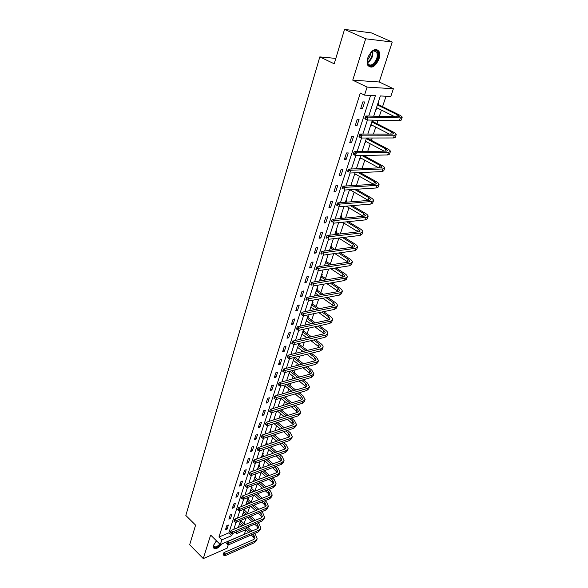 <?xml version="1.0" encoding="UTF-8"?>
<svg xmlns="http://www.w3.org/2000/svg" width="588" height="588" viewBox="0 0 588 588"><rect width="100%" height="100%" fill="white"/><g stroke="black" fill="none" stroke-linecap="round" stroke-linejoin="round"><path stroke-width="0.88" d="M216.458 540.798L213.517 545.392L213.422 547.759C215.399 549.692 218.324 548.369 222.198 543.79M378.988 58.947C379.944 55.831 379.921 53.265 378.929 51.266C375.173 47.746 371.469 49.936 367.816 57.845C366.897 60.931 366.919 63.46 367.89 65.415C371.645 68.958 375.35 66.797 378.988 58.947M245.821 529.825L244.336 534.264L220.309 544.606L221.83 539.857L231.738 535.639L232.4 533.61M335.821 58.41L319.821 56.904L185.83 515.463L195.584 525.135L189.681 544.767L203.279 558.6L227.152 548.163L228.262 544.745M319.821 56.904L334.204 63.783L344.539 29.4L371.329 32.891L392.233 42.042L365.67 38.801L352.749 80.152L367.096 87.105L393.387 88.737L390.792 96.491L380.355 95.947L373.696 116.181M352.749 80.152L379.201 81.989L392.233 42.042M379.201 81.989L393.387 88.737M244.071 523.732L245.887 518.271M247.599 513.104L249.657 506.907M251.179 502.314L253.487 495.383M254.883 491.164L257.375 483.674L262.439 488.231M258.771 479.463L261.109 472.429M262.718 467.578L264.894 461.021M266.724 455.516L268.738 449.445M270.789 443.271L272.641 437.7M274.919 430.828L276.595 425.778M279.116 418.2L280.616 413.68M281.748 410.262L281.983 409.564M283.379 405.367L284.695 401.406M285.827 397.98L286.312 396.518M287.701 392.328L288.833 388.933M289.972 385.507L290.715 383.266M292.104 379.084L293.037 376.276M294.176 372.843L295.183 369.801M296.572 365.626L297.3 363.428M298.447 359.988L299.733 356.115M301.115 351.947L301.637 350.375M302.776 346.935L304.349 342.201M305.731 338.049L306.039 337.115M307.179 333.675L309.045 328.06M311.655 320.21L313.823 313.683M316.197 306.532L318.674 299.057M320.813 292.633L323.613 284.188M325.502 278.506L328.641 269.061M330.265 264.152L333.749 253.671M335.109 249.562L338.886 238.184M340.298 233.951L343.899 223.109M345.582 218.03L348.985 207.784M350.962 201.831L354.16 192.188M356.438 185.345L359.43 176.334M362.01 168.558L364.788 160.201M365.927 156.761L366.368 155.43M367.684 151.461L370.234 143.795M371.381 140.348L372.16 138.004M373.468 134.057L375.776 127.089M376.923 123.656L378.055 120.246M379.356 116.328L381.421 110.096M382.567 106.663L386.022 96.241M344.539 29.4L365.67 38.801M378.18 102.555L378.826 102.584L378.246 104.363M376.019 109.125L376.665 109.147L377.07 107.927M370.462 126.008L371.109 126.016L371.484 124.884M372.66 121.312L373.042 120.143M365.001 142.597L365.648 142.597L365.993 141.539M359.635 158.907L360.282 158.892L360.598 157.915M354.358 174.937L355.005 174.908L355.299 174.011M351.154 184.669L351.8 184.625L351.47 185.639M349.169 190.696L349.816 190.652L350.088 189.828M346.023 200.265L346.663 200.214L346.134 201.816M340.974 215.598L341.613 215.539L341.099 217.119M336.013 230.687L336.652 230.614L336.138 232.164M331.125 245.519L331.764 245.439L331.264 246.967M326.325 260.116L326.965 260.028L326.465 261.528M324.495 265.673L325.289 265.092M321.599 274.478L322.231 274.375L321.746 275.86M319.798 279.947L320.57 279.418M316.947 288.612L317.579 288.502L317.101 289.957M315.175 293.993L315.932 293.515M312.368 302.526L313 302.401L312.529 303.834M310.626 307.811L311.361 307.384M307.862 316.212L308.494 316.079L308.031 317.491M306.15 321.423L306.863 321.041M303.43 329.692L304.055 329.552L303.599 330.941M301.74 334.822L302.43 334.484M297.396 348.008L298.072 347.721M299.241 344.178L299.512 343.355M293.125 360.995L293.779 360.753M289.083 373.27L289.553 373.586L288.914 373.784M284.768 386.382L285.378 386.213M280.689 398.796L281.24 398.635M278.205 406.337L278.822 406.154L278.602 406.815M274.214 418.45L274.831 418.259L274.42 419.509M270.289 430.387L270.906 430.188L270.495 431.416M266.415 442.154L267.033 441.941L266.629 443.154M262.601 453.745L263.211 453.532L262.821 454.722M258.845 465.167L259.448 464.946L259.065 466.13M255.133 476.434L255.743 476.206L255.361 477.368M251.48 487.533L252.083 487.305L251.708 488.452M247.879 498.484L248.481 498.242L248.107 499.374M244.329 509.274L244.924 509.032L244.564 510.149M241.058 520.77L241.256 520.189M368.735 116.056L375.387 95.69L364.523 95.131L360.297 93.044L218.956 537.035L228.864 532.853L370.587 95.44M362.84 101.886L360.687 108.589L362.495 108.655L364.648 101.967L362.84 101.886M357.276 119.217L355.167 125.803L356.967 125.825L359.084 119.261L357.276 119.217M351.808 136.247L349.735 142.708L351.536 142.7L353.608 136.247L351.808 136.247M346.442 152.968L344.399 159.326L346.192 159.274L348.236 152.931L346.442 152.968M341.165 169.403L339.158 175.65L340.952 175.562L342.958 169.337L341.165 169.403M335.976 185.558L334.006 191.695L335.792 191.578L337.762 185.448L335.976 185.558M330.882 201.434L328.942 207.468L330.721 207.314L332.661 201.294L330.882 201.434M325.87 217.038L323.966 222.97L325.737 222.793L327.648 216.869L325.87 217.038M320.938 232.385L319.064 238.221L320.842 238.008L322.716 232.186L320.938 232.385M316.094 247.474L314.249 253.215L316.021 252.972L317.865 247.247L316.094 247.474M311.331 262.314L309.516 267.959L311.28 267.687L313.095 262.057L311.331 262.314M306.642 276.911L304.856 282.468L306.62 282.166L308.406 276.625L306.642 276.911M302.034 291.273L300.277 296.734L302.034 296.411L303.783 290.964L302.034 291.273M297.491 305.407L295.771 310.78L297.521 310.427L299.248 305.062L297.491 305.407M293.03 319.306L291.332 324.598L293.074 324.223L294.772 318.946L293.03 319.306M288.635 332.992L286.966 338.196L288.701 337.799L290.376 332.602L288.635 332.992M284.313 346.457L282.666 351.58L284.401 351.161L286.047 346.045L284.313 346.457M280.057 359.716L278.433 364.758L280.16 364.317L281.784 359.283L280.057 359.716M275.86 372.77L274.265 377.739L275.993 377.268L277.587 372.314L275.86 372.77M271.737 385.618L270.164 390.513L271.884 390.028L273.457 385.147L271.737 385.618M267.672 398.274L266.129 403.096L267.841 402.589L269.385 397.782L267.672 398.274M263.674 410.74L262.145 415.488L263.85 414.959L265.379 410.226L263.674 410.74M259.727 423.022L258.228 427.689L259.925 427.145L261.432 422.485L259.727 423.022M255.846 435.113L254.369 439.714L256.059 439.155L257.544 434.554L255.846 435.113M252.017 447.027L250.561 451.562L252.252 450.981L253.715 446.454L252.017 447.027M248.246 458.765L246.813 463.241L248.496 462.638L249.937 458.177L248.246 458.765M244.534 470.334L243.123 474.744L244.799 474.126L246.218 469.731L244.534 470.334M240.874 481.741L239.478 486.078L241.154 485.453L242.55 481.116L240.874 481.741M237.265 492.979L235.891 497.257L237.559 496.61L238.934 492.34L237.265 492.979M233.708 504.056L232.356 508.275L234.017 507.613L235.376 503.401L233.708 504.056M230.202 514.97L228.864 519.13L230.525 518.454L231.863 514.302L230.202 514.97M226.748 525.738L225.424 529.839L227.078 529.149L228.401 525.055L226.748 525.738M220.309 544.606L210.636 535.051L203.279 558.6M218.956 537.035L221.83 539.857M364.523 95.131L367.096 87.105M236.957 531.677L236.288 533.698L245.688 529.692M372.395 120.128L367.816 134.042M366.508 138.011L362.046 151.572M360.731 155.563L356.387 168.778M355.064 172.791L350.823 185.676M349.493 189.718L345.362 202.279M344.024 206.337L339.996 218.582M338.651 222.661L334.719 234.605M333.374 238.691L329.545 250.341M328.192 254.45L324.451 265.813M323.091 269.936L319.446 281.02M318.086 285.151L314.529 295.962M313.161 300.115L309.692 310.662M308.325 314.823L304.937 325.113M303.562 329.28L300.255 339.327M298.88 343.502L295.654 353.3M294.279 357.489L291.134 367.059M289.752 371.256L286.679 380.583M285.298 384.787L282.299 393.901M280.91 398.113L277.984 407.006M276.595 411.218L273.736 419.898M272.347 424.124L269.561 432.599M268.172 436.818L265.445 445.094M264.056 449.32L261.395 457.398M260.006 461.631L257.412 469.518M256.015 473.752L253.479 481.454M252.09 485.688L249.613 493.207M248.217 497.448L245.806 504.791M244.41 509.024L242.05 516.198M240.654 520.439L238.346 527.436M233.789 529.354L236.082 522.328M237.471 518.072L239.823 510.876M241.212 506.621L243.616 499.249M245.005 494.993L247.474 487.445M248.856 483.196L251.385 475.464M252.774 471.216L255.361 463.293M256.743 459.044L259.396 450.937M260.778 446.689L263.49 438.383M264.879 434.135L267.658 425.624M269.039 421.39L271.884 412.666M273.273 408.432L276.184 399.502M277.565 395.276L280.557 386.125M281.931 381.899L284.996 372.52M286.371 368.309L289.509 358.695M290.884 354.49L294.096 344.641M295.47 340.445L298.763 330.353M300.137 326.156L303.511 315.815M304.878 311.633L308.34 301.034M309.7 296.866L313.25 285.996M314.602 281.843L318.24 270.7M319.593 266.555L323.326 255.133M324.672 251.002L328.501 239.287M329.839 235.178L333.764 223.161M335.101 219.067L339.122 206.748M340.452 202.669L344.583 190.034M345.906 185.97L350.139 173.012M351.455 168.976L355.799 155.673M357.107 151.66L361.561 138.018M362.869 134.02L367.441 120.026M228.864 532.853L231.738 535.639M360.922 107.861L362.495 108.655M376.099 108.868L376.665 109.147M370.55 125.729L371.109 126.016M355.417 125.016L356.967 125.825M365.097 142.303L365.648 142.597M350 141.877L351.536 142.7M359.738 158.591L360.282 158.892M344.686 158.437L346.192 159.274M354.468 174.607L355.005 174.908M339.46 174.717L340.952 175.562M349.287 190.35L349.816 190.652M334.322 190.71L335.792 191.578M329.273 206.439L330.721 207.314M324.304 221.904L325.737 222.793M319.424 237.111L320.842 238.008M314.624 252.061L316.021 252.972M324.635 265.247L325.135 265.57M309.898 266.768L311.28 267.687M319.945 279.506L320.438 279.837M305.253 281.24L306.62 282.166M315.322 293.537L315.807 293.875M300.681 295.47L302.034 296.411M310.78 307.355L311.258 307.686M296.183 309.479L297.521 310.427M306.304 320.945L306.782 321.291M291.758 323.268L293.074 324.223M301.901 334.329L302.372 334.675M287.4 336.836L288.701 337.799M297.565 347.508L298.028 347.853M283.115 350.191L284.401 351.161M293.294 360.488L293.75 360.834M278.888 363.34L280.16 364.317M274.736 376.283L275.993 377.268M270.642 389.028L271.884 390.028M266.607 401.589L267.841 402.589M262.638 413.952L263.85 414.959M258.727 426.131L259.925 427.145M254.876 438.134L256.059 439.155M251.076 449.96L252.252 450.981M247.335 461.609L248.496 462.638M243.653 473.09L244.799 474.126M240.014 484.409L241.154 485.453M236.435 495.566L237.559 496.61M232.899 506.562L234.017 507.613M229.423 517.403L230.525 518.454M225.99 528.097L227.078 529.149M377.775 103.782L378.459 104.627L377.511 104.591M377.408 104.907L397.341 114.778L399.399 116.439L398.179 116.821L365.868 115.983L368.066 117.1L400.347 117.894L402.17 117.328C402.185 116.703 401.148 115.873 399.068 114.822L378.459 104.627M376.504 107.648L394.746 116.725M366.14 117.615L365.258 117.166L364.883 118.335L365.758 118.783L366.14 117.615L368.066 117.1L367.118 120.018L399.384 120.694L401.207 120.114L402.118 117.468M365.758 118.783L367.118 120.018L364.92 118.894L364.883 118.335M365.258 117.166L365.868 115.983M368.823 55.382L372.483 51.097L374.416 50.333C380.054 49.164 378.812 61.674 373.042 64.989C368.919 66.812 367.074 64.878 367.5 59.197L368.154 56.874M367.316 61.248L367.912 63.526C368.977 65.246 370.543 65.503 372.608 64.29C376.665 60.704 378.047 56.668 376.739 52.2L373.872 50.722L371.506 51.832M368.977 66.701L373.086 66.003C378.121 61.556 379.826 56.558 378.216 51.009L376.68 49.465M370.558 52.788C370.506 55.625 369.448 57.999 367.397 59.902M213.51 547.95C215.487 548.795 217.979 547.582 221 544.304M220.25 544.547C215.972 548.325 213.767 548.501 213.642 545.076L213.672 544.936M213.606 545.23L213.731 546.142C214.907 547.604 216.935 546.936 219.831 544.128M372.197 120.731L372.873 121.584L371.925 121.562M371.814 121.9L391.483 131.962L393.49 133.689L392.262 134.123L360.01 134.013L362.179 135.152L394.401 135.218L396.231 134.571C396.268 133.91 395.254 133.042 393.203 131.977L372.873 121.584M370.925 124.597L389.432 134.115M360.26 135.666L359.393 135.211L359.025 136.357L359.893 136.813L360.26 135.666L362.179 135.152L361.245 138.018L393.453 137.967L395.29 137.305L396.187 134.718M359.893 136.813L361.245 138.018L359.077 136.872L359.025 136.357M359.393 135.211L360.01 134.013M367.199 138.011L366.434 138.246M366.317 138.599L385.721 148.845L387.69 150.638L386.448 151.123L354.255 151.711L356.394 152.873L388.558 152.241L390.41 151.513C390.454 150.8 389.469 149.903 387.448 148.815L367.382 138.239M365.442 141.252L384.126 151.16M354.498 153.387L353.645 152.924L353.278 154.049L354.13 154.512L354.498 153.387L356.394 152.873L355.475 155.688L387.632 154.938L389.484 154.196L390.351 151.667M354.13 154.512L355.475 155.688L353.278 154.049M353.645 152.924L354.255 151.711M361.87 155.533L380.061 165.434L381.987 167.279L380.737 167.815L348.611 169.087L350.72 170.27L382.817 168.954L384.684 168.146C384.743 167.404 383.78 166.477 381.781 165.368L363.604 155.497M360.054 157.621L378.848 167.896M348.838 170.785L347.993 170.307L347.633 171.409L348.478 171.887L348.838 170.785L350.72 170.27L349.816 173.026L381.906 171.608L383.773 170.792L384.625 168.315M348.478 171.887L347.633 171.409M347.993 170.307L348.611 169.087M358.29 172.651L374.505 181.736L376.386 183.64L375.129 184.228L343.069 186.146L345.149 187.344L377.18 185.374L379.054 184.5C379.135 183.713 378.187 182.765 376.224 181.633L360.018 172.578M354.762 173.71L373.615 184.316M343.282 187.859L342.451 187.374L342.098 188.461L342.929 188.939L343.282 187.859L345.149 187.344L344.259 190.056L376.291 187.984L378.165 187.094L378.995 184.676M342.929 188.939L342.098 188.461M342.451 187.374L343.069 186.146M354.52 189.387L369.036 197.752L370.881 199.714L369.617 200.346L337.622 202.897L339.673 204.117L371.645 201.515L373.527 200.567C373.623 199.744 372.696 198.766 370.756 197.619L356.247 189.277M349.845 189.696L368.419 200.442M337.821 204.624L337.005 204.139L336.659 205.197L337.475 205.69L337.821 204.624L339.673 204.117L338.806 206.778L370.763 204.08L372.652 203.117L373.468 200.751M337.475 205.69L336.659 205.197M337.005 204.139L337.622 202.897M345.7 201.236L346.332 202.088L345.399 202.162M350.617 205.778L363.671 213.503L365.471 215.509L364.2 216.193L332.271 219.346L334.3 220.588L366.199 217.376L368.095 216.362C368.198 215.502 367.294 214.495 365.376 213.334L352.337 205.631M346.236 206.145L363.266 216.281M332.463 221.095L331.654 220.596L331.316 221.647L332.124 222.139L332.463 221.095L334.3 220.588L333.447 223.197L365.339 219.897L367.235 218.868L368.029 216.553M332.124 222.139L331.316 221.647M331.654 220.596L332.271 219.346M340.665 216.538L341.29 217.384L340.356 217.479M346.619 221.83L358.386 228.982L360.15 231.04L358.878 231.768L327.024 235.509L329.015 236.766L360.848 232.966L362.752 231.885C362.869 230.996 361.988 229.959 360.091 228.783L348.331 221.654M342.811 218.302L341.29 217.384M340.202 217.935L341.091 218.471M342.503 222.257L358.166 231.848M327.2 237.273L326.399 236.766L326.068 237.795L326.862 238.294L327.2 237.273L329.015 236.766L328.185 239.331L359.996 235.443L361.907 234.347L362.686 232.084M326.862 238.294L326.068 237.795M326.399 236.766L327.024 235.509M335.711 231.584L336.336 232.436L335.403 232.539M342.554 237.574L353.197 244.204L354.924 246.313L353.638 247.078L321.864 251.385L323.834 252.656L355.586 248.298L357.504 247.151C357.629 246.225 356.762 245.167 354.902 243.976L344.267 237.361M339.011 234.097L336.336 232.436M335.241 233.017L337.299 234.296M338.666 238.044L353.123 247.151M322.026 253.163L321.239 252.649L320.916 253.663L321.702 254.17L322.026 253.163L323.834 252.656L323.01 255.177L354.755 250.731L356.666 249.569L357.43 247.357M321.702 254.17L320.916 253.663M321.239 252.649L321.864 251.385M330.846 246.387L331.456 247.232L330.522 247.357M338.445 253.016L348.089 259.168L349.779 261.322L348.493 262.13L316.792 266.981L318.733 268.268L350.419 263.365L352.337 262.152C352.484 261.204 351.631 260.124 349.786 258.918L340.151 252.774M335.145 249.584L331.456 247.232M330.36 247.857L333.433 249.812M334.763 253.531L348.14 262.189M316.947 268.775L316.168 268.26L315.844 269.253L316.623 269.767L316.947 268.775L318.733 268.268L317.924 270.745L349.595 265.754L351.521 264.541L352.263 262.373M316.623 269.767L315.844 269.253M316.168 268.26L316.792 266.981M326.053 260.947L326.656 261.8L325.73 261.932M334.307 268.165L343.069 273.89L344.722 276.088L343.429 276.941L311.809 282.314L313.727 283.614L345.332 278.183L347.258 276.919C347.412 275.934 346.582 274.831 344.766 273.611L336.013 267.9M331.22 264.776L326.656 261.8M325.554 262.446L329.515 265.034M324.796 264.762L326.024 265.57M330.816 268.716L343.223 276.977M311.956 284.122L311.184 283.6L310.868 284.577L311.633 285.099L311.956 284.122L313.727 283.614L312.934 286.055L344.524 280.535L346.45 279.256L347.185 277.139M311.633 285.099L310.868 284.577M311.184 283.6L311.809 282.314M321.335 275.28L321.93 276.125L321.004 276.279M330.162 283.041L338.129 288.37L339.754 290.612L338.453 291.501L306.914 297.381L308.803 298.704L340.327 292.758L342.267 291.435C342.429 290.421 341.621 289.296 339.82 288.061L331.86 282.747M327.273 279.69L321.93 276.125M320.835 276.808L325.568 279.976M320.078 279.087L322.246 280.542M326.84 283.622L338.365 291.516M307.046 299.204L306.289 298.675L305.973 299.637L306.73 300.159L307.046 299.204L308.803 298.704L308.024 301.093L339.533 295.073L341.474 293.735L342.187 291.663M306.73 300.159L305.973 299.637M306.289 298.675L306.914 297.381M316.697 289.377L317.285 290.222L316.359 290.391M326.009 297.66L333.271 302.622L334.859 304.9L333.558 305.826L302.1 312.199L303.967 313.529L335.403 307.098L337.35 305.716C337.527 304.672 336.733 303.533 334.954 302.283L327.707 297.337M323.297 294.331L317.285 290.222M316.182 290.935L321.607 294.647M315.44 293.177L318.439 295.235M322.849 298.263L333.58 305.819M302.217 314.029L301.475 313.5L301.166 314.44L301.916 314.97L302.217 314.029L303.967 313.529L303.202 315.881L334.623 309.369L336.571 307.98L337.269 305.951M303.202 315.881L301.916 314.97M301.475 313.5L302.1 312.199M312.125 303.254L312.713 304.099L311.787 304.283M321.871 312.015L328.486 316.638L330.044 318.961L328.736 319.916L297.366 326.766L299.211 328.104L330.566 321.202L332.514 319.762C332.705 318.696 331.926 317.535 330.169 316.278L323.562 311.662M319.321 308.707L312.713 304.099M311.603 304.841L317.63 309.053M310.876 307.054L314.609 309.663M318.85 312.64L328.854 319.887M297.477 328.604L296.734 328.067L296.44 328.993L297.175 329.53L297.477 328.604L299.211 328.104L298.454 330.419L329.794 323.437L331.75 321.996L332.433 320.012M298.454 330.419L297.175 329.53M296.734 328.067L297.366 326.766M307.634 316.917L308.208 317.755L307.289 317.954M317.748 326.127L323.782 330.427L325.304 332.786L323.995 333.786L292.706 341.084L294.529 342.444L325.803 335.079L327.759 333.587C327.957 332.499 327.193 331.316 325.465 330.044L319.431 325.745M315.344 322.841L308.208 317.755M307.098 318.527L313.661 323.209M306.385 320.703L310.765 323.841M314.859 326.766L324.201 333.727M292.809 342.944L292.082 342.4L291.788 343.311L292.515 343.848L292.809 342.944L294.529 342.444L293.787 344.715L325.046 337.277L327.001 335.785L327.67 333.837M293.787 344.715L292.515 343.848M292.082 342.4L292.706 341.084M303.21 330.36L303.776 331.206L302.864 331.411M313.639 339.996L319.152 344.002L320.644 346.398L319.328 347.427L288.127 355.174L289.928 356.534L321.114 348.735L323.077 347.199C323.29 346.075 322.54 344.877 320.827 343.598L315.322 339.592M311.375 336.726L303.776 331.206M302.666 332L309.7 337.122M301.96 334.138L306.929 337.769M310.876 340.65L319.607 347.346M288.223 357.034L287.503 356.49L287.216 357.386L287.936 357.93L288.223 357.034L289.928 356.534L289.2 358.776L320.372 350.904L322.334 349.36L322.988 347.449M289.2 358.776L287.936 357.93M287.503 356.49L288.127 355.174M298.851 343.598L299.417 344.443L298.498 344.664M309.56 353.631L314.595 357.364L316.057 359.797L314.742 360.856L283.629 369.029L285.408 370.403L316.506 362.171L318.468 360.584L316.263 356.931L311.243 353.204M307.428 350.382L299.417 344.443M298.3 345.266L305.753 350.801M297.609 347.376L303.092 351.455M306.907 354.299L315.08 360.745M283.71 370.903L283.004 370.352L282.718 371.226L283.423 371.778L283.71 370.903L285.408 370.403L284.688 372.601L315.771 364.303L317.74 362.715L318.38 360.848M284.688 372.601L283.423 371.778M283.004 370.352L283.629 369.029M295.007 357.306L294.206 357.71M305.517 367.044L310.104 370.521L311.544 372.983L310.221 374.071L279.197 382.656L280.954 384.045L311.963 375.401L313.933 373.77L311.772 370.065L307.186 366.596M303.496 363.81L295.117 357.482M294 358.327L301.82 364.251M293.324 360.4L299.27 364.92M302.96 367.728L310.618 373.931M279.278 384.537L278.572 383.986L278.293 384.846L278.991 385.405L279.278 384.537L280.954 384.045L280.248 386.206L311.243 377.496L313.213 375.864L313.845 374.034M280.248 386.206L278.991 385.405M278.572 383.986L279.197 382.656M301.497 380.238L305.686 383.472L307.098 385.963L305.767 387.088L274.839 396.062L276.573 397.466L307.495 388.418L309.472 386.742L307.355 382.994L303.165 379.767M299.586 377.018L291.501 370.785M289.825 371.234L297.918 377.474M289.098 373.233L295.463 378.157M299.042 380.928L306.216 386.919M274.905 397.958L274.214 397.4L273.935 398.252L274.633 398.811L274.905 397.958L276.573 397.466L275.882 399.59L306.782 390.491L308.759 388.808L309.376 387.022M275.882 399.59L274.633 398.811M274.214 397.4L274.839 396.062M297.521 393.218L301.343 396.224L302.717 398.745L301.394 399.899L270.553 409.263L272.266 410.667L303.092 401.244L305.076 399.524L302.996 395.724L299.182 392.725M295.705 390.006L288.061 384.015M286.4 384.478L294.044 390.491M284.937 385.868L291.677 391.174M295.154 393.916L301.887 399.7M270.612 411.159L269.929 410.593L269.649 411.438L270.34 411.997L270.612 411.159L272.266 410.667L271.582 412.761L302.394 403.28L304.378 401.553L304.981 399.803M271.582 412.761L270.34 411.997M269.929 410.593L270.553 409.263M293.574 405.992L297.058 408.778L298.41 411.335L297.08 412.511L266.327 422.243L268.025 423.661L298.763 413.864L300.747 412.107L298.711 408.263L295.227 405.485M291.861 402.787L284.621 397.018M282.96 397.503L290.2 403.295M280.844 398.311L287.914 403.985M291.295 406.698L297.616 412.284M266.386 424.154L265.702 423.588L265.438 424.411L266.114 424.977L266.386 424.154L268.025 423.661L267.349 425.727L298.072 415.87L300.056 414.099L300.652 412.386M267.349 425.727L266.114 424.977M265.702 423.588L266.327 422.243M289.663 418.568L292.839 421.148L294.162 423.728L292.831 424.933L262.174 435.024L263.85 436.45L294.492 426.293L296.484 424.492L294.485 420.611L291.317 418.039M288.039 415.371L281.189 409.807M279.528 410.314L286.385 415.892M277.323 410.997L284.18 416.591M287.466 419.273L293.405 424.676M262.219 436.943L261.55 436.37L261.285 437.185L261.954 437.751L262.219 436.943L263.85 436.45L263.189 438.479L293.816 428.27L295.808 426.462L296.381 424.786M263.189 438.479L261.954 437.751M261.55 436.37L262.174 435.024M274.059 418.935L274.515 419.656M285.797 430.945L288.679 433.327L289.98 435.936L288.649 437.171L258.088 447.608L259.742 449.041L290.296 438.538L292.28 436.7L290.332 432.775L287.451 430.394M284.254 427.755L277.756 422.39M276.103 422.919L282.608 428.299M273.971 423.603L280.476 428.997M283.673 431.651L289.252 436.884M258.125 449.526L257.463 448.953L257.206 449.754L257.867 450.327L258.125 449.526L259.742 449.041L259.095 451.04L289.627 440.478L291.619 438.641L292.185 436.994M259.095 451.04L257.867 450.327M257.463 448.953L258.088 447.608M270.135 430.85L270.664 431.68L269.767 431.974M281.975 443.124L284.592 445.329L285.864 447.968L284.526 449.217L254.06 459.992L255.699 461.433L286.158 450.599L288.149 448.717L286.231 444.756L283.614 442.558M280.505 439.949L274.339 434.767M271.134 432.077L270.664 431.68M272.692 435.311L278.866 440.508M270.627 436.002L276.801 441.213M279.917 443.837L285.165 448.901M254.089 461.918L253.435 461.345L253.178 462.131L253.832 462.712L254.089 461.918L255.699 461.433L255.06 463.403L285.496 452.51L287.488 450.629L288.046 449.019M255.06 463.403L253.832 462.712M253.435 461.345L254.06 459.992M266.276 442.588L266.79 443.418L265.901 443.72M278.19 455.127L280.557 457.148L281.806 459.816L280.469 461.095L250.098 472.193L251.715 473.634L282.078 462.477L284.07 460.566L282.196 456.56L279.829 454.539M276.794 451.951L270.928 446.946M267.812 444.285L266.79 443.418M265.673 444.418L266.166 444.844M269.289 447.512L275.155 452.532M267.29 448.203L273.163 453.238M276.191 455.84L281.137 460.749M250.12 474.119L249.474 473.546L249.224 474.318L249.871 474.898L250.12 474.119L251.715 473.634L251.083 475.574L281.431 464.366L283.423 462.447L283.967 460.867M251.083 475.574L249.871 474.898M249.474 473.546L250.098 472.193M262.469 454.156L262.983 454.987L262.086 455.296M274.442 466.945L276.581 468.798L277.808 471.488L276.47 472.789L246.196 484.203L247.798 485.651L278.058 474.178L280.057 472.23L278.212 468.195L276.081 466.343M273.119 463.778L267.54 458.934M264.497 456.303L262.983 454.987M261.858 456.009L262.865 456.883M265.901 459.522L271.487 464.373M263.968 460.213L269.554 465.079M272.509 467.658L277.161 472.414M246.21 486.136L245.571 485.556L245.321 486.32L245.96 486.901L246.21 486.136L247.798 485.651L247.173 487.562L277.418 476.037L279.418 474.09L279.954 472.539M247.173 487.562L245.96 486.901M245.571 485.556L246.196 484.203M258.713 465.564L259.22 466.387L258.338 466.71M270.745 478.581L272.663 480.278L273.868 482.991L272.531 484.314L242.352 496.029L243.932 497.485L274.104 485.71L276.103 483.733L274.295 479.654L272.369 477.963M269.488 475.42L264.166 470.738M261.204 468.129L259.22 466.387M258.095 467.431L259.573 468.732M262.535 471.341L267.856 476.037M260.66 472.039L265.982 476.743M268.87 479.293L272.046 482.101L273.244 483.909M242.359 497.97L241.727 497.382L241.484 498.139L242.116 498.72L242.359 497.97L243.932 497.485L243.322 499.366L273.471 487.54L275.471 485.556L275.993 484.042M243.322 499.366L242.116 498.72M241.727 497.382L242.352 496.029M255.016 476.802L255.515 477.625L254.633 477.956M267.084 490.047L268.804 491.597L269.988 494.324L268.642 495.677L238.566 507.679L240.132 509.142L270.201 497.073L272.2 495.059L270.429 490.951L268.709 489.414M265.886 486.893L260.815 482.366M257.926 479.779L255.515 477.625M254.391 478.683L256.302 480.389M259.19 482.983L264.262 487.525M253.803 480.477L254.479 481.08M265.261 490.76L268.194 493.391L269.385 495.243M238.566 509.627L237.942 509.039L237.699 509.774L238.324 510.362L238.566 509.627L240.132 509.142L239.522 510.994L269.583 498.881L271.582 496.86L272.097 495.375M239.522 510.994L238.324 510.362M237.942 509.039L238.566 507.679M251.363 487.886L251.87 488.709L250.98 489.047M263.461 501.344L265.004 502.747L266.158 505.504L264.82 506.863L234.832 519.153L236.383 520.623L266.357 508.275L268.363 506.231L266.621 502.093L265.085 500.697M262.329 498.198L257.493 493.81M254.663 491.245L251.87 488.709M250.738 489.782L253.046 491.877M255.868 494.449L260.704 498.845M250.157 491.546L251.274 492.56M254.104 495.14L258.94 499.543M261.697 502.056L264.402 504.519L265.578 506.408M234.832 521.1L234.215 520.512L233.98 521.247L234.597 521.835L234.832 521.1L236.383 520.623L235.788 522.445L265.747 510.053L267.746 508.003L268.253 506.547M235.788 522.445L234.597 521.835M234.215 520.512L234.832 519.153M247.769 498.808L248.268 499.631L247.386 499.984M259.889 512.479L261.256 513.736L262.388 516.514L261.043 517.903L231.157 530.457L232.694 531.934L262.571 519.314L264.571 517.242L262.865 513.067L261.498 511.81M258.808 509.333L254.192 505.085M251.429 502.542L248.268 499.631M247.136 500.726L249.812 503.188M252.575 505.739L257.191 509.994M246.57 502.468L248.092 503.872M250.856 506.43L255.471 510.693M258.169 513.192L260.66 515.485L261.822 517.418M231.15 532.412L230.54 531.824L230.305 532.544L230.915 533.132L231.15 532.412L232.694 531.934L232.106 533.735L261.969 521.064L263.968 518.991L264.46 517.558M232.106 533.735L230.915 533.132M230.54 531.824L231.157 530.457M244.226 509.583L244.718 510.406L243.836 510.759M256.353 523.452L257.559 524.577L258.669 527.37L257.324 528.774L227.541 541.599L229.055 543.077L258.838 530.192L260.837 528.09L259.168 523.893L257.963 522.769M255.324 520.307L250.914 516.19M248.217 513.669L244.718 510.406M243.586 511.516L246.6 514.331M249.305 516.859L253.715 520.983M243.028 513.228L244.931 515.014M247.629 517.55L252.046 521.681M254.685 524.158L256.971 526.297L258.125 528.267M227.527 543.555L226.917 542.959L226.689 543.672L227.299 544.268L227.527 543.555L229.055 543.077L228.475 544.848L258.242 531.919L260.241 529.817L260.727 528.414M228.475 544.848L227.299 544.268M226.917 542.959L227.541 541.599M240.823 520.365L241.212 521.027L240.338 521.394M252.855 534.264L253.913 535.264L255.001 538.071L253.663 539.497L223.969 552.573L225.469 554.065L255.155 540.923L257.154 538.792L255.515 534.558L254.464 533.566M251.877 531.118L247.666 527.135M245.02 524.636L241.212 521.027M240.088 522.151L243.417 525.312M246.056 527.811L250.275 531.809M239.529 523.842L241.793 525.988M244.432 528.502L248.65 532.507M251.238 534.97L253.332 536.962L254.472 538.961M223.954 554.535L223.352 553.94L223.124 554.638L223.727 555.234L223.954 554.535L225.469 554.065L224.903 555.807L254.567 542.628L256.574 540.49L257.044 539.115M224.903 555.807L223.727 555.234M223.352 553.94L223.969 552.573M397.341 114.778L396.657 116.777M400.347 117.894L399.384 120.694M372.711 51.082C373.38 55.515 371.895 59.248 368.257 62.277M367.838 61.872C371.234 59.101 372.696 55.588 372.226 51.34M216.957 541.291L214.473 543.341M215.171 542.305L216.627 540.96M391.483 131.962L390.748 134.115M394.401 135.218L393.453 137.967M385.721 148.845L384.934 151.145M388.558 152.241L387.632 154.938M380.061 165.434L379.231 167.881M382.817 168.954L381.906 171.608M374.505 181.736L373.623 184.316M377.18 185.374L376.291 187.984M369.036 197.752L368.169 200.295M371.645 201.515L370.763 204.08M363.671 213.503L362.818 216.002M366.199 217.376L365.339 219.897M358.386 228.982L357.548 231.437M360.848 232.966L359.996 235.443M353.197 244.204L352.374 246.622M355.586 248.298L354.755 250.731M348.089 259.168L347.28 261.55M350.419 263.365L349.595 265.754M343.069 273.89L342.267 276.228M345.332 278.183L344.524 280.535M338.129 288.37L337.343 290.67M340.327 292.758L339.533 295.073M333.271 302.622L332.499 304.878M335.403 307.098L334.623 309.369M328.486 316.638L327.729 318.865M330.566 321.202L329.794 323.437M323.782 330.427L323.032 332.617M325.803 335.079L325.046 337.277M319.152 344.002L318.417 346.163M321.114 348.735L320.372 350.904M314.595 357.364L313.867 359.488M316.506 362.171L315.771 364.303M310.104 370.521L309.391 372.608M311.963 375.401L311.243 377.496M305.686 383.472L304.988 385.53M307.495 388.418L306.782 390.491M301.343 396.224L300.652 398.245M303.092 401.244L302.394 403.28M297.058 408.778L296.374 410.769M298.763 413.864L298.072 415.87M292.839 421.148L292.17 423.11M294.492 426.293L293.816 428.27M288.679 433.327L288.024 435.26M290.296 438.538L289.627 440.478M284.592 445.329L283.938 447.233M286.158 450.599L285.496 452.51M280.557 457.148L279.917 459.03M282.078 462.477L281.431 464.366M276.581 468.798L275.948 470.65M278.058 474.178L277.418 476.037M272.663 480.278L272.046 482.101M274.104 485.71L273.471 487.54M268.804 491.597L268.194 493.391M270.201 497.073L269.583 498.881M265.004 502.747L264.402 504.519M266.357 508.275L265.747 510.053M261.256 513.736L260.66 515.485M262.571 519.314L261.969 521.064M257.559 524.577L256.971 526.297M258.838 530.192L258.242 531.919M253.913 535.264L253.332 536.962M255.155 540.923L254.567 542.628M373.593 50.774L376.739 52.2M373.872 50.722L374.416 50.333"/></g></svg>
